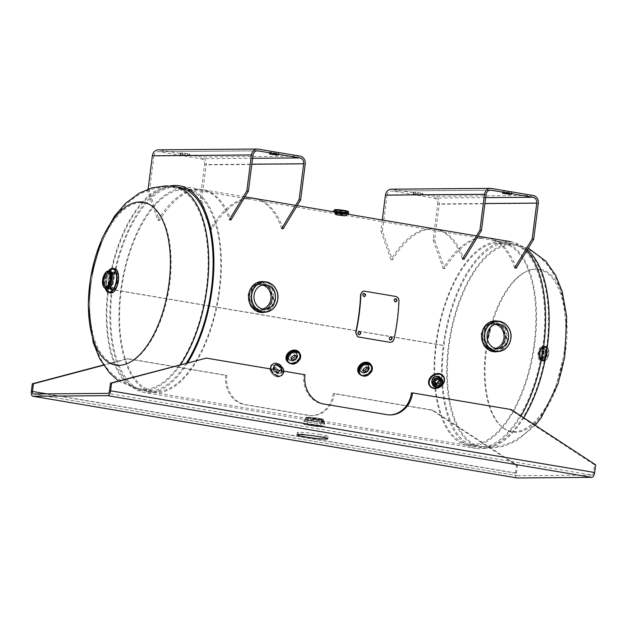 <?xml version="1.0" encoding="UTF-8"?>
<svg xmlns="http://www.w3.org/2000/svg" width="627" height="627" viewBox="0 0 627 627"><rect width="100%" height="100%" fill="white"/><g stroke="black" fill="none" stroke-linecap="round" stroke-linejoin="round"><path stroke-width="0.47" stroke-dasharray="3.13 2.35" d="M276.899 364.781L273.913 365.58L273.631 370.306L278.263 373.747L281.319 372.885L281.366 368.221L276.899 364.781L277.667 364.06L274.657 364.851L274.407 369.522L279.015 372.885L282.087 372.03L282.119 367.422L277.667 364.06M249.162 294.964L252.203 287.268L258.371 282.989L269.704 286.531L273.811 299.118L268.207 308.97L258.003 311.047L250.894 305.051L249.162 294.964L248.402 294.972L251.419 287.401L257.532 283.208L268.858 286.649L273.051 299.126L267.415 308.852L257.258 310.827L250.173 304.941L248.402 294.972M482.226 334.301L485.267 326.604L491.435 322.325L502.776 325.868L506.882 338.455L501.271 348.306L491.074 350.375L483.966 344.388L482.226 334.301L481.465 334.309L484.491 326.738L490.596 322.544L501.921 325.977L506.114 338.462L500.479 348.189L490.33 350.164L483.237 344.278L481.465 334.309M345.845 215.837C349.725 216.041 339.035 214.23 335.766 214.136L335.97 212.561L335.226 212.718L335.045 214.285L335.766 214.136C331.84 214.293 342.538 216.096 345.845 215.837L346.559 215.759L346.778 214.191L346.049 214.262C350.023 214.473 339.238 212.655 335.97 212.561C331.949 212.71 342.718 214.528 346.049 214.262M291.046 360.956L288.608 359.443L289.321 354.279L294.714 351.951L296.986 353.244L296.649 358.589L291.046 360.956L288.052 358.581L288.773 353.487L294.126 351.238L296.422 352.546L296.077 357.813L290.513 360.11M362.759 373.057L360.321 371.545L361.034 366.38L366.427 364.052L368.7 365.345L368.362 370.69L362.759 373.057M362.226 372.211L359.765 370.682L360.486 365.588L365.839 363.346L368.135 364.648L367.79 369.922L362.226 372.211M434.472 385.166L432.034 383.646L432.748 378.481L438.14 376.161L440.413 377.446L440.076 382.791L434.472 385.166L431.478 382.791L432.199 377.697L437.552 375.448L439.848 376.749L439.496 382.023L433.939 384.32M322.278 422.151L305.451 419.596L316.753 420.09L323.446 421.877L322.278 422.151L322.482 420.584L306.791 417.935L316.956 418.53L323.61 420.317L322.482 420.584M521.013 415.999A104.842 49.705 99.6 0 1 476.112 448.485A104.842 49.705 99.6 0 1 443.258 345.516L111.59 289.533A104.842 49.705 99.6 0 1 169.956 186.015M187.7 362.751A104.842 49.705 99.6 0 1 144.437 392.51A104.842 49.705 99.6 0 1 111.59 289.541L443.258 345.516A104.842 49.705 99.6 0 1 511.005 241.732A104.842 49.705 99.6 0 1 526.727 250.808M186.391 363.104A103.251 48.953 99.6 0 1 144.704 390.942A103.251 48.953 99.6 0 1 112.351 289.533L444.026 345.508A103.251 48.953 99.6 0 1 510.739 243.3A103.251 48.953 99.6 0 1 541.822 353.26A103.251 48.953 99.6 0 1 476.371 446.918A103.251 48.953 99.6 0 1 444.026 345.516L112.351 289.533A103.251 48.953 99.6 0 1 179.071 187.324L187.34 188.719A103.251 48.953 99.6 0 1 219.097 294.408A103.251 48.953 99.6 0 1 157.071 392.667A103.251 48.953 99.6 0 1 152.972 392.337A103.251 48.953 99.6 0 1 121.207 286.657A103.251 48.953 99.6 0 1 183.241 188.398A103.251 48.953 99.6 0 1 187.34 188.719M111.59 289.533L112.351 289.525L111.59 289.541M539.157 353.44A7.446 3.535 99.6 0 1 543.97 346.065A7.446 3.535 99.6 0 1 546.305 353.377A7.446 3.535 99.6 0 1 541.493 360.752A7.446 3.535 99.6 0 1 539.157 353.44M545.192 353.197A7.446 3.535 -80.4 0 0 542.857 345.877A7.446 3.535 -80.4 0 0 538.044 353.252A7.446 3.535 -80.4 0 0 540.38 360.564A7.446 3.535 -80.4 0 0 545.192 353.197M487.461 339.709A82.043 38.898 -80.4 0 0 485.682 350.744A82.043 38.898 -80.4 0 0 514.649 431.588A82.043 38.898 -80.4 0 0 564.41 350.109A82.043 38.898 -80.4 0 0 535.442 269.265A82.043 38.898 -80.4 0 0 490.29 327.56M435.177 383.128A101.966 48.342 -80.4 0 0 468.322 444.261A101.966 48.342 -80.4 0 0 472.366 444.582A101.966 48.342 -80.4 0 0 533.624 347.546A101.966 48.342 -80.4 0 0 502.258 243.166A101.966 48.342 -80.4 0 0 498.214 242.845A101.966 48.342 -80.4 0 0 435.06 381.428M434.511 383.05A103.251 48.953 -80.4 0 0 468.11 445.523A103.251 48.953 -80.4 0 0 472.209 445.852A103.251 48.953 -80.4 0 0 534.235 347.593A103.251 48.953 -80.4 0 0 502.47 241.904A103.251 48.953 -80.4 0 0 498.371 241.583A103.251 48.953 -80.4 0 0 434.495 382.807M565.679 350.274A82.599 39.156 -80.4 0 0 536.516 268.889A82.599 39.156 -80.4 0 0 486.419 350.916A82.599 39.156 -80.4 0 0 515.582 432.301A82.599 39.156 -80.4 0 0 565.679 350.274M117.124 280.81A9.06 4.295 -80.4 0 0 114.286 271.914A9.06 4.295 -80.4 0 0 108.432 280.88A9.06 4.295 -80.4 0 0 111.269 289.776A9.06 4.295 -80.4 0 0 117.124 280.81M109.545 281.068A9.06 4.295 99.6 0 1 115.399 272.102A9.06 4.295 99.6 0 1 118.237 280.998A9.06 4.295 99.6 0 1 112.382 289.964A9.06 4.295 99.6 0 1 109.545 281.068M140.793 202.662A82.043 38.898 99.6 0 1 169.76 283.498A82.043 38.898 99.6 0 1 120 364.977A82.043 38.898 99.6 0 1 91.033 284.141A82.043 38.898 99.6 0 1 140.793 202.662M157.236 391.397A101.966 48.342 99.6 0 1 153.184 391.076A101.966 48.342 99.6 0 1 121.818 286.704A101.966 48.342 99.6 0 1 183.076 189.66A101.966 48.342 99.6 0 1 187.12 189.981A101.966 48.342 99.6 0 1 218.494 294.353A101.966 48.342 99.6 0 1 157.236 391.397M506.318 338.368L503.269 327.498L494.029 322.834L486.56 326.15L482.79 334.395L485.345 345.273L494.248 349.937L502.188 346.613L506.318 338.368M481.105 334.113L485.384 324.692L493.88 320.899L504.469 326.22L508.003 338.651L503.246 348.079L494.131 351.872L483.989 346.543L481.105 334.113M495.463 324.386A12.258 10.761 89.5 0 0 493.214 324.135A12.258 10.761 89.5 0 0 482.672 334.599A12.258 10.761 89.5 0 0 493.418 348.651A12.258 10.761 89.5 0 0 495.659 348.361M321.988 422.206L323.077 421.924L316.69 420.098L305.796 419.706L321.988 422.206M305.459 419.416L317.113 419.831L324.684 422.081L323.391 422.441L318.822 421.932L305.459 419.416M308.86 417.386A6.787 0.502 -172.7 0 0 308.014 417.511A6.787 0.502 -172.7 0 0 313.038 418.648A6.787 0.502 -172.7 0 0 320.648 419.369A6.787 0.502 -172.7 0 0 321.486 419.244A6.787 0.502 -172.7 0 0 316.463 418.107A6.787 0.502 -172.7 0 0 308.86 417.386M319.746 426.391A6.787 0.502 7.3 0 1 312.136 425.67A6.787 0.502 7.3 0 1 307.12 424.534A6.787 0.502 7.3 0 1 307.959 424.408A6.787 0.502 7.3 0 1 315.561 425.13A6.787 0.502 7.3 0 1 320.585 426.266A6.787 0.502 7.3 0 1 319.746 426.391M115.125 274.383A6.787 3.221 -80.4 0 0 111.05 280.841A6.787 3.221 -80.4 0 0 113.142 287.793A6.787 3.221 -80.4 0 0 113.409 287.809A6.787 3.221 -80.4 0 0 117.484 281.351A6.787 3.221 -80.4 0 0 115.399 274.407A6.787 3.221 -80.4 0 0 115.125 274.383M544.832 358.15A4.334 2.053 99.6 0 1 544.659 358.135A4.334 2.053 99.6 0 1 543.327 353.691A4.334 2.053 99.6 0 1 545.929 349.568A4.334 2.053 99.6 0 1 546.101 349.584A4.334 2.053 99.6 0 1 547.434 354.02A4.334 2.053 99.6 0 1 544.832 358.15M540.623 357.437A4.334 2.053 99.6 0 1 540.45 357.421A4.334 2.053 99.6 0 1 539.118 352.985A4.334 2.053 99.6 0 1 541.728 348.855A4.334 2.053 99.6 0 1 541.9 348.871A4.334 2.053 99.6 0 1 543.233 353.307A4.334 2.053 99.6 0 1 540.623 357.437M337.608 209.912L345.673 211.095L337.608 209.912M336.997 214.7L345.062 215.884L336.997 214.7M439.151 379.68A3.488 2.774 144.4 0 0 438.728 378.065A3.488 2.774 144.4 0 0 435.679 377.18A3.488 2.774 144.4 0 0 432.873 379.578A3.488 2.774 144.4 0 0 433.061 382.125A3.488 2.774 144.4 0 0 434.464 383.042M442.262 383.128A5.486 4.373 -35.6 0 1 437.842 386.914A5.486 4.373 -35.6 0 1 433.038 385.519A5.486 4.373 -35.6 0 1 432.732 381.522A5.486 4.373 -35.6 0 1 437.144 377.728A5.486 4.373 -35.6 0 1 441.957 379.123A5.486 4.373 -35.6 0 1 442.011 379.202L442.215 382.682C439.229 386.898 436.204 387.894 433.139 385.668L433.092 385.597M366.779 367.681A2.79 2.218 144.4 0 0 366.45 366.364A2.79 2.218 144.4 0 0 364.005 365.659A2.79 2.218 144.4 0 0 361.763 367.579A2.79 2.218 144.4 0 0 361.92 369.616A2.79 2.218 144.4 0 0 363.064 370.353M295.074 355.58A2.79 2.218 144.4 0 0 294.737 354.263A2.79 2.218 144.4 0 0 292.292 353.55A2.79 2.218 144.4 0 0 290.05 355.478A2.79 2.218 144.4 0 0 290.207 357.508A2.79 2.218 144.4 0 0 291.351 358.252M325.295 404.266L385.346 414.596A25.809 22.65 89.5 0 0 385.754 414.666A25.809 22.65 89.5 0 0 389.234 414.949A25.809 22.65 89.5 0 0 389.79 414.933M205.264 358.119L303.868 374.758A25.809 22.65 89.5 0 0 323.007 404.109A25.809 22.65 89.5 0 0 324.19 404.274M320.115 434.464A15.487 1.144 -172.7 0 0 297.323 432.552A15.487 1.144 -172.7 0 0 305.255 434.582A15.487 1.144 -172.7 0 0 328.046 436.494A15.487 1.144 -172.7 0 0 320.115 434.464M516.758 477.899A4.891 2.32 99.6 0 1 515.41 473.142L516.397 465.477L431.893 410.191L333.29 393.544A25.809 22.65 -90.5 0 1 311.094 415.583A25.809 22.65 -90.5 0 1 307.199 415.231L246.043 404.909A25.809 22.65 -90.5 0 1 225.72 375.393L127.116 358.746L103.377 365.016M33.372 393.975L517.432 475.674A2.579 1.223 99.6 0 1 517.33 475.666A2.579 1.223 99.6 0 1 516.523 473.134L517.502 465.469L433.006 410.176L334.403 393.537A25.809 22.65 -90.5 0 1 312.199 415.568A25.809 22.65 -90.5 0 1 308.304 415.215L247.148 404.901A25.809 22.65 -90.5 0 1 226.833 375.385L128.229 358.738L103.541 365.259M128.229 358.738L127.116 358.746M226.833 375.385L225.72 375.393M411.437 392.91L510.041 409.556L594.537 464.842L593.557 472.507A2.579 1.223 99.6 0 1 591.99 475.07L107.93 393.372M304.981 374.75L303.868 374.758M511.154 409.549L510.041 409.556M595.65 464.834L594.537 464.842M334.403 393.537L333.29 393.544M433.006 410.176L431.893 410.191M517.502 465.469L516.397 465.477M517.432 475.674L591.99 475.07M247.148 404.901L246.043 404.909M308.304 415.215L307.199 415.231M386.451 414.588L385.346 414.596M382.258 220.006L380.848 231.002L390.942 259.617A105.187 49.87 99.6 0 1 434.809 229.02A105.187 49.87 99.6 0 1 462.467 259.037M486.058 194.558L386.992 195.358L382.392 231.261L392.486 259.876A105.187 49.87 99.6 0 1 436.345 229.278A105.187 49.87 99.6 0 1 464.011 259.296M382.392 231.261L380.848 231.002M516.256 268.113A105.187 49.87 -80.4 0 0 488.59 238.095A105.187 49.87 -80.4 0 0 444.723 268.693L434.636 240.078L439.237 204.175A6.936 6.09 -90.5 0 0 434.088 196.298L392.353 189.252L491.419 188.453M514.712 267.854A105.187 49.87 -80.4 0 0 487.046 237.837A105.187 49.87 -80.4 0 0 443.187 268.434L433.092 239.82L437.693 203.916L484.914 203.532M433.092 239.82L434.636 240.078M422.081 195.052L413.334 194.002L422.081 195.052L422.308 193.296L422.786 193.218L413.561 192.246L422.308 193.296M386.992 195.358A5.165 4.53 -90.5 0 1 391.428 190.953A5.165 4.53 -90.5 0 1 392.126 191.008L433.86 198.054A5.165 4.53 -90.5 0 1 437.693 203.916M509.923 192.583L502.721 191.525L509.923 192.583L509.775 193.751M391.413 189.174A6.936 6.09 -90.5 0 1 392.353 189.252M390.942 259.617L392.486 259.876M443.187 268.434L444.723 268.693M148.113 189.088L147.784 191.666L157.871 220.281A105.187 49.87 99.6 0 1 201.737 189.683A105.187 49.87 99.6 0 1 229.404 219.701M252.994 155.222L153.921 156.021L149.32 191.933L159.415 220.539A105.187 49.87 99.6 0 1 203.281 189.942A105.187 49.87 99.6 0 1 230.94 219.959M149.32 191.933L147.784 191.666M283.185 228.777A105.187 49.87 -80.4 0 0 255.526 198.759A105.187 49.87 -80.4 0 0 211.66 229.357L201.565 200.75L206.165 164.838A6.936 6.09 -90.5 0 0 201.024 156.962L159.282 149.916L258.355 149.116M281.641 228.518A105.187 49.87 -80.4 0 0 253.982 198.5A105.187 49.87 -80.4 0 0 210.116 229.098L200.029 200.483L204.621 164.58L251.842 164.196M200.029 200.483L201.565 200.75M189.017 155.715L180.27 154.673L189.017 155.715L189.244 153.96L189.722 153.881L180.49 152.91L189.244 153.96M153.921 156.021A5.165 4.53 -90.5 0 1 158.365 151.616A5.165 4.53 -90.5 0 1 159.062 151.671L200.797 158.717A5.165 4.53 -90.5 0 1 204.621 164.58M276.86 153.247L269.657 152.189L276.86 153.247L276.711 154.414M158.349 149.845A6.936 6.09 -90.5 0 1 159.282 149.916M157.871 220.281L159.415 220.539M210.116 229.098L211.66 229.357M278.553 371.184A2.79 2.014 -136.1 0 1 278.137 372.704A2.79 2.014 -136.1 0 1 275.574 372.838A2.79 2.014 -136.1 0 1 273.709 370.369A2.79 2.014 -136.1 0 1 274.124 368.841A2.79 2.014 -136.1 0 1 276.687 368.707A2.79 2.014 -136.1 0 1 278.553 371.184M280.559 369.091A2.79 2.014 -136.1 0 1 280.144 370.62A2.79 2.014 -136.1 0 1 277.581 370.753A2.79 2.014 -136.1 0 1 275.715 368.276A2.79 2.014 -136.1 0 1 276.131 366.756A2.79 2.014 -136.1 0 1 278.694 366.623A2.79 2.014 -136.1 0 1 280.559 369.091M395.347 298.813C393.505 299.549 393.466 300.592 395.229 301.94L395.982 301.83M363.973 293.522C362.132 294.251 362.092 295.293 363.856 296.649L364.608 296.54M391.138 336.918L390.77 336.793C388.732 337.538 388.505 338.58 390.08 339.928M359.765 331.62L359.396 331.503C357.359 332.239 357.131 333.282 358.707 334.63M364.326 291.147L395.394 296.587C397.447 297.135 398.529 298.57 398.662 300.889A103.251 48.953 99.6 0 1 393.78 338.98C393.074 341.237 391.671 342.295 389.555 342.162L357.453 336.628M362.516 291.43L364.021 291.289M273.254 299.032L270.198 288.161L260.957 283.498L253.496 286.813L249.718 295.058L252.281 305.937L261.177 310.6L269.124 307.277L273.254 299.032M248.041 294.776L252.32 285.356L260.816 281.562L271.397 286.884L274.932 299.314L270.182 308.743L261.067 312.536L250.925 307.206L248.041 294.776M262.392 285.05A12.258 10.761 89.5 0 0 260.15 284.799A12.258 10.761 89.5 0 0 249.601 295.262A12.258 10.761 89.5 0 0 260.346 309.315A12.258 10.761 89.5 0 0 262.588 309.033M510.848 244.985A101.966 48.342 -80.4 0 0 449.59 342.021A101.966 48.342 -80.4 0 0 480.956 446.393A101.966 48.342 -80.4 0 0 485.008 446.714A101.966 48.342 -80.4 0 0 546.266 349.678A101.966 48.342 -80.4 0 0 514.9 245.298A101.966 48.342 -80.4 0 0 510.848 244.985M527.307 249.852A103.251 48.953 -80.4 0 0 515.112 244.036A103.251 48.953 -80.4 0 0 511.013 243.715A103.251 48.953 -80.4 0 0 448.987 341.974A103.251 48.953 -80.4 0 0 480.744 447.654A103.251 48.953 -80.4 0 0 484.843 447.984A103.251 48.953 -80.4 0 0 523.717 417.762M144.594 389.265A101.966 48.342 99.6 0 1 140.542 388.944A101.966 48.342 99.6 0 1 109.176 284.564A101.966 48.342 99.6 0 1 170.434 187.528A101.966 48.342 99.6 0 1 174.486 187.849A101.966 48.342 99.6 0 1 205.852 292.221A101.966 48.342 99.6 0 1 144.594 389.265M180.521 364.648A103.251 48.953 99.6 0 1 144.429 390.527A103.251 48.953 99.6 0 1 140.33 390.206A103.251 48.953 99.6 0 1 108.573 284.517A103.251 48.953 99.6 0 1 170.599 186.258A103.251 48.953 99.6 0 1 174.698 186.587M508.622 338.643A15.487 13.582 89.5 0 0 500.942 322.364A15.487 13.582 89.5 0 0 497.877 321.212A15.487 13.59 -90.5 0 1 508.607 338.643A15.487 13.59 -90.5 0 1 498.128 351.496A15.487 13.582 89.5 0 0 501.161 350.289A15.487 13.582 89.5 0 0 508.622 338.643M481.685 334.426A13.394 11.756 -90.5 0 1 495.009 323.14A13.394 11.756 -90.5 0 1 504.947 338.353A13.394 11.756 -90.5 0 1 491.615 349.647A13.394 11.756 -90.5 0 1 481.685 334.426M505.158 338.376A13.551 11.889 89.5 0 0 493.277 322.842A13.551 11.889 89.5 0 0 481.622 334.403A13.551 11.889 89.5 0 0 493.496 349.944A13.551 11.889 89.5 0 0 505.158 338.376M323.218 423.727A10.322 0.76 -172.7 0 0 324.496 423.531A10.322 0.76 -172.7 0 0 316.901 421.814A10.322 0.76 -172.7 0 0 305.294 420.701A10.322 0.76 -172.7 0 0 304.017 420.913A10.322 0.76 -172.7 0 0 311.69 422.629A10.322 0.76 -172.7 0 0 323.218 423.727M322.67 426.885A10.157 0.745 -172.7 0 0 318.72 425.357A10.157 0.745 -172.7 0 0 305.035 423.915A10.157 0.745 -172.7 0 0 308.978 425.443A10.157 0.745 -172.7 0 0 322.67 426.885M304.926 423.719A10.306 0.76 7.3 0 1 316.439 424.816A10.306 0.76 7.3 0 1 324.096 426.54A10.306 0.76 7.3 0 1 322.819 426.744A10.306 0.76 7.3 0 1 311.235 425.639A10.306 0.76 7.3 0 1 303.648 423.915A10.306 0.76 7.3 0 1 304.926 423.719M305.796 419.706L306.094 417.425L307.301 417.12A8.559 0.627 7.3 0 1 318.853 418.342A8.559 0.627 7.3 0 1 322.176 419.635A8.559 0.627 7.3 0 1 310.647 418.413A8.559 0.627 7.3 0 1 307.324 417.127L319.425 418.444L323.375 419.635A8.715 0.643 -172.7 0 0 316.925 418.185A8.715 0.643 -172.7 0 0 307.167 417.253A8.715 0.643 -172.7 0 0 306.094 417.425A8.715 0.643 -172.7 0 0 312.536 418.875A8.715 0.643 -172.7 0 0 322.294 419.808A8.715 0.643 -172.7 0 0 323.375 419.635L323.077 421.924M305.294 420.686A10.322 0.76 7.3 0 1 316.862 421.791A10.322 0.76 7.3 0 1 324.504 423.515A10.322 0.76 7.3 0 1 323.226 423.711A10.322 0.76 7.3 0 1 311.658 422.614A10.322 0.76 7.3 0 1 304.017 420.889A10.322 0.76 7.3 0 1 305.294 420.686M115.117 272.353A8.794 4.17 99.6 0 1 115.462 272.384A8.794 4.17 99.6 0 1 118.166 281.382A8.794 4.17 99.6 0 1 112.884 289.745A8.794 4.17 99.6 0 1 112.539 289.721A8.794 4.17 99.6 0 1 109.835 280.724A8.794 4.17 99.6 0 1 115.117 272.353M115.344 272.706A8.48 4.021 99.6 0 1 118.338 281.061A8.48 4.021 99.6 0 1 113.197 289.486A8.48 4.021 99.6 0 1 110.195 281.131A8.48 4.021 99.6 0 1 115.344 272.706M113.965 272.157A8.794 4.17 99.6 0 1 114.318 272.189A8.794 4.17 99.6 0 1 117.022 281.186A8.794 4.17 99.6 0 1 111.739 289.556A8.794 4.17 99.6 0 1 111.387 289.525A8.794 4.17 99.6 0 1 108.683 280.528A8.794 4.17 99.6 0 1 113.965 272.157M111.426 289.815A9.099 4.318 99.6 0 1 108.22 280.849A9.099 4.318 99.6 0 1 113.738 271.812A9.099 4.318 99.6 0 1 116.951 280.778A9.099 4.318 99.6 0 1 111.426 289.815M110.407 292.88A12.258 5.815 99.6 0 1 106.637 280.332A12.258 5.815 99.6 0 1 114.004 268.662A12.258 5.815 99.6 0 1 114.49 268.701M113.871 291.437A12.109 5.737 99.6 0 1 111.05 292.785A12.109 5.737 99.6 0 1 106.778 280.857A12.109 5.737 99.6 0 1 114.114 268.834A12.109 5.737 99.6 0 1 117.288 271.193M107.084 289.047A9.037 4.279 99.6 0 1 104.301 279.799A9.037 4.279 99.6 0 1 109.733 271.201A9.037 4.279 99.6 0 1 110.086 271.232L109.404 271.569C109.098 271.225 108.087 272.988 106.363 276.86L105.775 286.555L107.084 289.047M105.908 288.851A11.615 5.51 99.6 0 1 108.918 271.029M105.861 288.843A9.037 4.279 99.6 0 1 103.087 279.595A9.037 4.279 99.6 0 1 108.51 270.997M105.446 288.733A12.25 5.808 99.6 0 1 108.44 270.989L105.101 279.548L105.438 288.733M106.026 290.176A12.258 5.815 99.6 0 1 109.466 269.814M540.748 358.613A5.486 2.602 -80.4 0 0 544.04 353.401A5.486 2.602 -80.4 0 0 542.355 347.789A5.486 2.602 -80.4 0 0 542.136 347.766A5.486 2.602 -80.4 0 0 538.844 352.985A5.486 2.602 -80.4 0 0 540.529 358.597A5.486 2.602 -80.4 0 0 540.748 358.613M540.521 358.268A5.173 2.453 -80.4 0 0 543.656 353.126A5.173 2.453 -80.4 0 0 541.83 348.032A5.173 2.453 -80.4 0 0 538.695 353.166A5.173 2.453 -80.4 0 0 540.521 358.268M541.9 358.809A5.486 2.602 -80.4 0 0 545.192 353.589A5.486 2.602 -80.4 0 0 543.507 347.977A5.486 2.602 -80.4 0 0 543.288 347.961A5.486 2.602 -80.4 0 0 539.996 353.181A5.486 2.602 -80.4 0 0 541.681 358.793A5.486 2.602 -80.4 0 0 541.9 358.809M543.593 347.703A5.792 2.743 -80.4 0 0 540.082 353.456A5.792 2.743 -80.4 0 0 542.128 359.161A5.792 2.743 -80.4 0 0 545.639 353.409A5.792 2.743 -80.4 0 0 543.593 347.703M542.049 360.862A7.485 3.55 -80.4 0 0 546.54 353.738A7.485 3.55 -80.4 0 0 544.244 346.073A7.485 3.55 -80.4 0 0 543.946 346.049A7.485 3.55 -80.4 0 0 539.447 353.173A7.485 3.55 -80.4 0 0 541.752 360.838A7.485 3.55 -80.4 0 0 542.049 360.862M541.932 360.682A7.328 3.472 -80.4 0 0 546.376 353.401A7.328 3.472 -80.4 0 0 543.789 346.182A7.328 3.472 -80.4 0 0 539.345 353.463A7.328 3.472 -80.4 0 0 541.932 360.682M542.606 360.956A7.485 3.55 -80.4 0 0 547.097 353.832A7.485 3.55 -80.4 0 0 544.8 346.167A7.485 3.55 -80.4 0 0 544.502 346.143A7.477 3.543 -80.4 0 0 539.972 353.581A7.477 3.543 -80.4 0 0 542.614 360.948A7.477 3.543 -80.4 0 0 547.144 353.518A7.477 3.543 -80.4 0 0 544.51 346.159A7.485 3.55 -80.4 0 0 540.004 353.267A7.485 3.55 -80.4 0 0 542.308 360.933A7.485 3.55 -80.4 0 0 542.606 360.956C546.987 361.395 549.213 346.417 544.8 346.167L543.923 346.049C539.432 345.681 537.229 360.47 541.752 360.838L542.606 360.956M544.51 346.206A7.422 3.519 -80.4 0 0 540.051 353.275A7.422 3.519 -80.4 0 0 542.331 360.87A7.422 3.519 -80.4 0 0 542.629 360.893A7.422 3.519 -80.4 0 0 547.089 353.832A7.422 3.519 -80.4 0 0 544.8 346.229A7.422 3.519 -80.4 0 0 544.51 346.206M544.502 346.198A7.438 3.527 -80.4 0 0 539.996 353.581A7.438 3.527 -80.4 0 0 542.621 360.901A7.438 3.527 -80.4 0 0 547.128 353.518A7.438 3.527 -80.4 0 0 544.502 346.198M543.899 361.113A7.422 3.519 -80.4 0 0 548.359 354.043A7.422 3.519 -80.4 0 0 546.078 346.449A7.422 3.519 -80.4 0 0 545.78 346.425A7.422 3.519 -80.4 0 0 541.32 353.487A7.422 3.519 -80.4 0 0 543.609 361.089A7.422 3.519 -80.4 0 0 543.899 361.113M544.518 360.588A6.803 3.229 -80.4 0 0 548.641 353.832A6.803 3.229 -80.4 0 0 546.242 347.123A6.803 3.229 -80.4 0 0 542.112 353.887A6.803 3.229 -80.4 0 0 544.518 360.588M336.041 214.222A5.486 0.408 -172.7 0 0 335.359 214.332A5.486 0.408 -172.7 0 0 339.419 215.249A5.486 0.408 -172.7 0 0 345.563 215.829A5.486 0.408 -172.7 0 0 346.237 215.727A5.486 0.408 -172.7 0 0 342.185 214.81A5.486 0.408 -172.7 0 0 336.041 214.222M336.268 214.575L338.282 215.359L345.25 216.096L343.243 215.312L336.268 214.575M336.205 212.921A5.486 0.408 -172.7 0 0 335.531 213.023A5.486 0.408 -172.7 0 0 339.583 213.94A5.486 0.408 -172.7 0 0 345.728 214.528A5.486 0.408 -172.7 0 0 346.402 214.418A5.486 0.408 -172.7 0 0 342.35 213.501A5.486 0.408 -172.7 0 0 336.205 212.921M339.842 212.843A5.792 0.423 -172.7 0 0 335.978 212.569A5.792 0.423 -172.7 0 0 338.227 213.439A5.792 0.423 -172.7 0 0 346.033 214.262A5.792 0.423 -172.7 0 0 346.394 213.948M336.143 212.224A7.485 0.549 -172.7 0 0 334.528 212.161A7.485 0.549 -172.7 0 0 333.603 212.31A7.485 0.549 -172.7 0 0 339.136 213.556A7.485 0.549 -172.7 0 0 347.523 214.356A7.485 0.549 -172.7 0 0 348.455 214.215L335.406 213.047L333.603 212.31L333.666 211.801M338.024 212.537A7.328 0.541 -172.7 0 0 334.646 212.341A7.328 0.541 -172.7 0 0 337.491 213.446A7.328 0.541 -172.7 0 0 347.374 214.489A7.328 0.541 -172.7 0 0 348.212 214.254M333.682 211.675A7.485 0.549 -172.7 0 0 339.223 212.929A7.485 0.549 -172.7 0 0 347.609 213.729A7.477 0.549 -172.7 0 0 348.51 213.533M333.713 211.636A7.477 0.549 -172.7 0 0 338.995 212.882A7.477 0.549 -172.7 0 0 347.601 213.713A7.485 0.549 -172.7 0 0 348.534 213.58M334.293 211.534A7.422 0.549 -172.7 0 0 333.744 211.667A7.422 0.549 -172.7 0 0 339.238 212.906A7.422 0.549 -172.7 0 0 347.554 213.697A7.422 0.549 -172.7 0 0 348.471 213.548A7.422 0.549 -172.7 0 0 347.985 213.282M347.562 213.705A7.438 0.549 -172.7 0 0 344.678 212.592A7.438 0.549 -172.7 0 0 334.653 211.526A7.438 0.549 -172.7 0 0 337.545 212.647A7.438 0.549 -172.7 0 0 347.562 213.705M333.932 210.217A7.422 0.549 -172.7 0 0 339.426 211.456A7.422 0.549 -172.7 0 0 347.742 212.247A7.422 0.549 -172.7 0 0 348.659 212.098M335.469 209.551A6.803 0.502 -172.7 0 0 338.11 210.57A6.803 0.502 -172.7 0 0 347.28 211.542M431.799 379.531A4.844 3.856 -35.6 0 1 435.694 376.192A4.844 3.856 -35.6 0 1 439.942 377.423A4.844 3.856 -35.6 0 1 440.209 380.95A4.844 3.856 -35.6 0 1 436.314 384.296A4.844 3.856 -35.6 0 1 432.074 383.066A4.844 3.856 -35.6 0 1 431.799 379.531M431.964 379.429A4.53 3.613 -35.6 0 1 437.481 376.2A4.53 3.613 -35.6 0 1 439.833 380.754A4.53 3.613 -35.6 0 1 434.315 383.983A4.53 3.613 -35.6 0 1 431.964 379.429M432.034 379.86A4.844 3.856 -35.6 0 1 435.937 376.521A4.844 3.856 -35.6 0 1 440.178 377.752A4.844 3.856 -35.6 0 1 440.444 381.287A4.844 3.856 -35.6 0 1 436.549 384.625A4.844 3.856 -35.6 0 1 432.309 383.395A4.844 3.856 -35.6 0 1 432.034 379.86M440.828 381.482A5.149 4.107 -35.6 0 1 434.55 385.15A5.149 4.107 -35.6 0 1 431.878 379.97A5.149 4.107 -35.6 0 1 438.155 376.302A5.149 4.107 -35.6 0 1 440.828 381.482M443.36 376.114A8.386 6.685 -35.6 0 1 443.689 382.031A8.386 6.685 -35.6 0 1 437.082 387.784A8.386 6.685 -35.6 0 1 429.738 385.887M429.205 379.515A8.237 6.56 -35.6 0 1 439.229 373.653A8.237 6.56 -35.6 0 1 443.501 381.929A8.237 6.56 -35.6 0 1 433.476 387.799A8.237 6.56 -35.6 0 1 429.205 379.515M360.086 367.43A4.844 3.856 -35.6 0 1 363.981 364.091A4.844 3.856 -35.6 0 1 368.229 365.322A4.844 3.856 -35.6 0 1 368.496 368.848A4.844 3.856 -35.6 0 1 364.6 372.195A4.844 3.856 -35.6 0 1 360.36 370.965A4.844 3.856 -35.6 0 1 360.086 367.43M360.251 367.328A4.53 3.613 -35.6 0 1 365.768 364.099A4.53 3.613 -35.6 0 1 368.12 368.652A4.53 3.613 -35.6 0 1 362.602 371.882A4.53 3.613 -35.6 0 1 360.251 367.328M360.329 367.759A4.844 3.856 -35.6 0 1 364.224 364.42A4.844 3.856 -35.6 0 1 368.464 365.651A4.844 3.856 -35.6 0 1 368.731 369.178A4.844 3.856 -35.6 0 1 364.836 372.524A4.844 3.856 -35.6 0 1 360.596 371.294A4.844 3.856 -35.6 0 1 360.329 367.759M369.115 369.374A5.149 4.107 -35.6 0 1 362.837 373.049A5.149 4.107 -35.6 0 1 360.164 367.869A5.149 4.107 -35.6 0 1 366.442 364.201A5.149 4.107 -35.6 0 1 369.115 369.374M370.918 364.538A7.485 5.964 -35.6 0 1 371.192 369.797A7.485 5.964 -35.6 0 1 365.314 374.922A7.485 5.964 -35.6 0 1 358.754 373.253M358.276 367.547A7.328 5.839 -35.6 0 1 367.203 362.328A7.328 5.839 -35.6 0 1 371.004 369.695A7.328 5.839 -35.6 0 1 362.077 374.915A7.328 5.839 -35.6 0 1 358.276 367.547M371.458 365.392A7.485 5.964 -35.6 0 1 371.474 370.189A7.477 5.956 -35.6 0 1 365.862 375.236A7.477 5.956 -35.6 0 1 359.357 373.99M371.419 365.345A7.477 5.956 -35.6 0 1 371.474 370.196A7.485 5.964 -35.6 0 1 365.902 375.228A7.485 5.964 -35.6 0 1 359.389 374.045M371.192 365.032A7.438 5.925 -35.6 0 1 371.435 370.189L371.019 364.781A7.422 5.917 -35.6 0 1 371.427 370.189A7.422 5.917 -35.6 0 1 365.455 375.314A7.422 5.917 -35.6 0 1 358.95 373.426C363.456 376.952 367.618 375.871 371.427 370.189A7.438 5.925 -35.6 0 1 365.635 375.267A7.438 5.925 -35.6 0 1 359.13 373.676M371.889 370.831A7.422 5.917 -35.6 0 1 365.917 375.957A7.422 5.917 -35.6 0 1 359.412 374.068M288.373 355.329A4.844 3.856 -35.6 0 1 292.276 351.982A4.844 3.856 -35.6 0 1 296.516 353.213A4.844 3.856 -35.6 0 1 296.783 356.747A4.844 3.856 -35.6 0 1 292.887 360.086A4.844 3.856 -35.6 0 1 288.647 358.856A4.844 3.856 -35.6 0 1 288.373 355.329M288.538 355.219A4.53 3.613 -35.6 0 1 294.055 351.99A4.53 3.613 -35.6 0 1 296.406 356.551A4.53 3.613 -35.6 0 1 290.889 359.78A4.53 3.613 -35.6 0 1 288.538 355.219M288.616 355.658A4.844 3.856 -35.6 0 1 292.511 352.319A4.844 3.856 -35.6 0 1 296.751 353.55A4.844 3.856 -35.6 0 1 297.018 357.077A4.844 3.856 -35.6 0 1 293.123 360.415A4.844 3.856 -35.6 0 1 288.882 359.185A4.844 3.856 -35.6 0 1 288.616 355.658M297.402 357.272A5.149 4.107 -35.6 0 1 291.124 360.94A5.149 4.107 -35.6 0 1 288.451 355.768A5.149 4.107 -35.6 0 1 294.729 352.092A5.149 4.107 -35.6 0 1 297.402 357.272M299.204 352.437A7.485 5.964 -35.6 0 1 299.479 357.696A7.485 5.964 -35.6 0 1 293.601 362.821A7.485 5.964 -35.6 0 1 287.041 361.152M286.563 355.446A7.328 5.839 -35.6 0 1 295.489 350.227A7.328 5.839 -35.6 0 1 299.291 357.594A7.328 5.839 -35.6 0 1 290.364 362.814A7.328 5.839 -35.6 0 1 286.563 355.446M299.745 353.291A7.485 5.964 -35.6 0 1 299.761 358.088A7.477 5.956 -35.6 0 1 294.149 363.135A7.477 5.956 -35.6 0 1 287.644 361.889M299.706 353.236A7.477 5.956 -35.6 0 1 299.761 358.088A7.485 5.964 -35.6 0 1 294.188 363.127A7.485 5.964 -35.6 0 1 287.675 361.936M299.487 352.923A7.438 5.925 -35.6 0 1 299.722 358.088L299.306 352.68A7.422 5.917 -35.6 0 1 299.714 358.088A7.422 5.917 -35.6 0 1 293.742 363.213A7.422 5.917 -35.6 0 1 287.237 361.324C291.743 364.843 295.905 363.762 299.714 358.088A7.438 5.925 -35.6 0 1 293.922 363.166A7.438 5.925 -35.6 0 1 287.417 361.575M300.176 358.73A7.422 5.917 -35.6 0 1 294.204 363.848A7.422 5.917 -35.6 0 1 287.699 361.967M515.41 473.142L31.35 391.444M516.523 473.134L46.884 393.866M109.498 390.809L593.557 472.507M538.303 203.375L439.237 204.175M392.126 191.008L489.805 190.216M485.666 197.63L433.86 198.054M533.162 195.491L434.088 196.298M415.364 193.915L415.583 192.16M413.812 193.931L414.039 192.175M420.537 195.068L420.764 193.304M504.523 193.194L504.751 191.439M511.279 194.056L511.475 192.575M502.979 193.21L503.199 191.447M305.239 164.039L206.165 164.838M159.062 151.671L256.741 150.88M252.603 158.294L200.797 158.717M300.09 156.154L201.024 156.962M182.292 154.579L182.52 152.823M180.748 154.595L180.968 152.839M187.473 155.731L187.692 153.976M271.46 153.858L271.679 152.102M278.216 154.728L278.404 153.239M269.908 153.874L270.135 152.118M282.197 369.546A4.844 3.503 43.9 0 0 278.952 365.259A4.844 3.503 43.9 0 0 274.501 365.486A4.844 3.503 43.9 0 0 273.787 368.127A4.844 3.503 43.9 0 0 277.024 372.422A4.844 3.503 43.9 0 0 281.476 372.195A4.844 3.503 43.9 0 0 282.197 369.546M282.072 369.35A4.53 3.276 43.9 0 0 277.549 364.812A4.53 3.276 43.9 0 0 274.203 368.025A4.53 3.276 43.9 0 0 278.725 372.563A4.53 3.276 43.9 0 0 282.072 369.35M281.876 369.883A4.844 3.503 43.9 0 0 278.631 365.588A4.844 3.503 43.9 0 0 274.179 365.815A4.844 3.503 43.9 0 0 273.466 368.464A4.844 3.503 43.9 0 0 276.703 372.759A4.844 3.503 43.9 0 0 281.155 372.532A4.844 3.503 43.9 0 0 281.876 369.883M273.043 368.574A5.149 3.723 43.9 0 0 278.192 373.731A5.149 3.723 43.9 0 0 281.993 370.087A5.149 3.723 43.9 0 0 276.852 364.922A5.149 3.723 43.9 0 0 273.043 368.574M283.945 370.502A7.485 5.416 43.9 0 0 278.937 363.864A7.485 5.416 43.9 0 0 272.047 364.216A7.485 5.416 43.9 0 0 270.95 368.308A7.485 5.416 43.9 0 0 275.951 374.946A7.485 5.416 43.9 0 0 282.84 374.593A7.485 5.416 43.9 0 0 283.945 370.502M283.882 370.4A7.328 5.298 43.9 0 0 276.562 363.064A7.328 5.298 43.9 0 0 271.154 368.253A7.328 5.298 43.9 0 0 278.474 375.597A7.328 5.298 43.9 0 0 283.882 370.4M283.561 370.902A7.485 5.416 43.9 0 0 278.553 364.263A7.485 5.416 43.9 0 0 271.663 364.616A7.485 5.416 43.9 0 0 270.558 368.707A7.477 5.408 43.9 0 0 278.027 376.2A7.477 5.408 43.9 0 0 283.545 370.91A7.477 5.408 43.9 0 0 276.084 363.425A7.477 5.408 43.9 0 0 270.566 368.715A7.485 5.416 43.9 0 0 275.567 375.346A7.485 5.416 43.9 0 0 282.456 374.993A7.485 5.416 43.9 0 0 283.561 370.902M270.605 368.731A7.422 5.369 43.9 0 0 275.567 375.314A7.422 5.369 43.9 0 0 282.401 374.962A7.422 5.369 43.9 0 0 283.498 370.902A7.422 5.369 43.9 0 0 278.529 364.318A7.422 5.369 43.9 0 0 271.703 364.671A7.422 5.369 43.9 0 0 270.605 368.731A7.438 5.377 43.9 0 0 278.02 376.169A7.438 5.377 43.9 0 0 283.506 370.902A7.438 5.377 43.9 0 0 276.084 363.456A7.438 5.377 43.9 0 0 270.598 368.723C273.317 375.346 277.252 377.423 282.401 374.962L281.782 375.612A7.422 5.369 43.9 0 0 282.871 371.552A7.422 5.369 43.9 0 0 277.91 364.969A7.422 5.369 43.9 0 0 271.076 365.322A7.422 5.369 43.9 0 0 269.978 369.374A7.422 5.369 43.9 0 0 274.947 375.957A7.422 5.369 43.9 0 0 281.782 375.612C276.491 378.175 272.533 376.161 269.908 369.562L271.076 365.322L271.703 364.671L270.605 368.723M282.04 371.772A6.803 4.922 43.9 0 0 275.245 364.961A6.803 4.922 43.9 0 0 270.221 369.773A6.803 4.922 43.9 0 0 277.016 376.592A6.803 4.922 43.9 0 0 282.04 371.772M275.559 299.306A15.487 13.582 89.5 0 0 267.87 283.028A15.487 13.582 89.5 0 0 264.813 281.876A15.487 13.59 -90.5 0 1 275.543 299.314A15.487 13.59 -90.5 0 1 265.056 312.168A15.487 13.582 89.5 0 0 268.097 310.953A15.487 13.582 89.5 0 0 275.559 299.306M248.613 295.09A13.394 11.756 -90.5 0 1 261.945 283.804A13.394 11.756 -90.5 0 1 271.883 299.016A13.394 11.756 -90.5 0 1 258.551 310.31A13.394 11.756 -90.5 0 1 248.613 295.09M272.087 299.04A13.551 11.889 89.5 0 0 260.213 283.506A13.551 11.889 89.5 0 0 248.558 295.074A13.551 11.889 89.5 0 0 260.432 310.608A13.551 11.889 89.5 0 0 272.087 299.04M273.913 365.58L274.657 364.851M258.371 282.989L257.532 283.208M491.435 322.325L490.596 322.544M288.608 359.443L288.052 358.581M360.321 371.545L359.765 370.682M432.034 383.646L431.478 382.791M305.451 419.596L305.686 418.021M478.009 236.167L476.465 235.901M297.182 205.648L295.646 205.39M244.945 196.831L179.33 185.757M476.112 448.485L312.567 420.889M307.982 420.114L144.437 392.51M510.739 243.3L179.071 187.324M476.371 446.918L312.834 419.322M308.249 418.546L144.704 390.942M323.446 421.877L323.61 420.317M440.413 377.446L439.848 376.749M368.7 365.345L368.135 364.648M296.986 353.244L296.422 352.546M491.074 350.375L490.33 350.164M258.003 311.047L257.258 310.827M281.319 372.885L282.087 372.03M542.857 345.877L543.97 346.065M502.258 243.166L514.9 245.298C539.11 249.46 554.895 269.971 560.993 291.963C566.596 312.019 567.396 333.783 563.399 357.249L556.69 383.755C552.34 396.593 546.595 407.981 539.479 417.919C532.825 427.316 524.681 434.762 515.057 440.264C507.251 444.621 498.786 446.894 489.648 447.09L480.956 446.393L468.322 444.261M528.326 248.167L515.112 244.036L502.47 241.904M535.239 425.302L516.092 441.149L503.418 446.408L489.663 448.368L480.744 447.654L468.11 445.523M540.38 360.564L541.493 360.752M115.399 272.102L114.286 271.914M187.12 189.981L174.486 187.849L165.794 187.16C156.609 187.355 148.097 189.652 140.26 194.049C130.494 199.668 122.257 207.286 115.548 216.911C103.917 233.699 96.103 253.59 92.114 276.578C88.015 300.309 88.822 322.309 94.536 342.569C101.041 367.054 116.379 382.517 140.542 388.944L153.184 391.076M118.527 381.02L140.33 390.206L152.972 392.337M112.382 289.964L111.269 289.776M497.885 321.212L500.942 322.364L496.803 321.306L495.024 321.518M498.128 351.496L501.161 350.289L497.046 351.426L495.267 351.238M494.248 349.937L493.496 349.944C485.392 348.863 481.426 343.682 481.607 334.41C482.994 327.294 486.889 323.438 493.277 322.842L494.029 322.834M497.901 348.62L493.418 348.651M497.705 324.096L493.214 324.135M324.684 422.081L324.096 426.54L322.686 426.893C316.854 426.658 310.984 425.913 305.075 424.651L303.648 423.915L304.205 419.455M307.12 424.534L308.014 417.511M320.585 426.266L321.486 419.244M304.291 419.479L306.109 419.784M316.996 421.626L318.822 421.932M113.142 287.793L105.697 286.531M115.462 272.384C120.87 272.91 118.284 290.113 112.931 289.752L111.692 289.549C116.622 290.246 119.255 272.228 114.318 272.189L115.462 272.384M115.399 274.407L107.962 273.145M540.45 357.421L544.659 358.135M542.355 347.789L542.096 347.766C538.914 347.617 536.837 357.664 540.529 358.597L541.681 358.793C538.687 358.879 540.341 347.452 543.327 347.969L542.355 347.789M542.629 360.893L543.985 361.113C547.998 361.113 551.65 348.894 546.078 346.449L544.8 346.229C549.166 346.465 546.963 361.34 542.629 360.893M541.9 348.871L546.101 349.584M345.062 215.884L345.673 211.095M335.359 214.332L336.793 215.077L345.297 216.096L346.237 215.727L346.543 214.222L335.445 212.796L335.359 214.332M333.752 211.612L334.653 211.526C337.867 211.424 349.098 213.117 348.471 213.548L348.479 213.493M336.456 214.787L337.075 209.99M433.061 382.125L434.879 384.657M439.942 377.423C436.956 375.087 434.237 375.769 431.784 379.46L432.074 383.066L432.058 379.938C433.837 376.341 436.549 375.612 440.178 377.752L439.942 377.423M438.728 378.065L440.546 380.597M361.92 369.616L363.394 371.67M368.229 365.322C365.243 362.978 362.524 363.66 360.07 367.359L360.36 370.965L360.345 367.83C362.124 364.24 364.836 363.511 368.464 365.651L368.229 365.322M358.895 373.457C363.441 377.007 367.634 375.918 371.474 370.196L371.059 364.734M366.45 366.364L367.924 368.425M290.207 357.508L291.68 359.569M296.516 353.213C293.53 350.877 290.818 351.559 288.357 355.258L288.647 358.856L288.632 355.728C290.411 352.139 293.123 351.41 296.751 353.55L296.516 353.213M287.182 361.356C291.727 364.906 295.92 363.817 299.761 358.088L299.345 352.633M294.737 354.263L296.21 356.324M389.234 414.949L390.347 414.941M297.323 432.552L297.026 434.84M328.046 436.494L327.749 438.782M517.33 475.666L33.27 393.968M312.199 415.568L311.094 415.583M422.567 194.973L422.786 193.218M413.334 194.002L413.561 192.246M511.726 194.252L511.953 192.497M502.501 193.281L502.721 191.525M490.502 190.153L391.428 190.953M434.809 229.02L436.345 229.278M488.59 238.095L487.046 237.837M189.495 155.637L189.722 153.881M180.27 154.673L180.49 152.91M278.662 154.916L278.882 153.16M269.43 153.944L269.657 152.189M257.431 150.817L158.365 151.616M201.737 189.683L203.281 189.942M255.526 198.759L253.982 198.5M280.144 370.62L278.137 372.704M274.501 365.486C277.926 363.825 280.504 365.149 282.228 369.46L281.476 372.195L281.837 369.977C280.018 365.651 277.463 364.263 274.179 365.815L274.501 365.486M272.047 364.216C277.283 361.708 281.249 363.785 283.96 370.455L282.456 374.993C277.259 377.478 273.294 375.385 270.558 368.715L272.047 364.216M276.131 366.756L274.124 368.841M264.813 281.876L267.87 283.028L263.732 281.97L261.953 282.181M265.064 312.168L268.097 310.953L263.975 312.089L262.196 311.901M261.177 310.6L260.432 310.608C252.32 309.526 248.355 304.346 248.535 295.074C249.93 287.958 253.817 284.102 260.213 283.506L260.957 283.498M264.837 309.283L260.346 309.315M264.633 284.76L260.15 284.799"/><path stroke-width="0.94" d="M169.956 186.015A104.842 49.705 99.6 0 1 179.33 185.757A104.842 49.705 99.6 0 1 213.705 253.496A104.842 49.705 99.6 0 1 187.7 362.751M526.727 250.808A104.842 49.705 99.6 0 1 521.013 415.999M180.521 364.648A103.251 48.953 99.6 0 0 208.65 255.879A103.251 48.953 99.6 0 0 174.698 186.587L179.071 187.324A103.251 48.953 99.6 0 1 212.961 255.024A103.251 48.953 99.6 0 1 186.391 363.104M490.29 327.56A82.043 38.898 -80.4 0 0 487.461 339.709M435.06 381.428A101.966 48.342 -80.4 0 0 435.177 383.128M169.024 283.326A82.599 39.156 99.6 0 1 118.926 365.361A82.599 39.156 99.6 0 1 89.763 283.968A82.599 39.156 99.6 0 1 139.86 201.941A82.599 39.156 99.6 0 1 169.024 283.326M495.659 348.361A12.258 10.761 89.5 0 0 503.959 338.188A12.258 10.761 89.5 0 0 495.463 324.386M508.45 338.149A12.258 10.761 -90.5 0 1 497.901 348.62A12.258 10.761 -90.5 0 1 487.155 334.559A12.258 10.761 -90.5 0 1 497.705 324.096A12.258 10.761 -90.5 0 1 508.45 338.149M107.687 273.129A6.787 3.221 -80.4 0 0 103.612 279.587A6.787 3.221 -80.4 0 0 105.697 286.531A6.787 3.221 -80.4 0 0 105.971 286.555A6.787 3.221 -80.4 0 0 110.046 280.097A6.787 3.221 -80.4 0 0 107.962 273.145A6.787 3.221 -80.4 0 0 107.687 273.129M434.691 382.117A3.488 2.774 144.4 0 0 434.879 384.657A3.488 2.774 144.4 0 0 437.936 385.542A3.488 2.774 144.4 0 0 440.742 383.136A3.488 2.774 144.4 0 0 440.546 380.597A3.488 2.774 144.4 0 0 437.497 379.711A3.488 2.774 144.4 0 0 434.691 382.117M434.464 383.042A3.488 2.774 144.4 0 0 438.924 380.605A3.488 2.774 144.4 0 0 439.151 379.68M442.364 383.277A5.486 4.373 -35.6 0 1 437.952 387.063A5.486 4.373 -35.6 0 1 433.139 385.668A5.486 4.373 -35.6 0 1 432.842 381.663A5.486 4.373 -35.6 0 1 437.254 377.877A5.486 4.373 -35.6 0 1 442.059 379.272A5.486 4.373 -35.6 0 1 442.364 383.277M442.011 379.202A5.486 4.373 -35.6 0 1 442.262 383.128M363.237 369.64A2.79 2.218 144.4 0 0 363.394 371.67A2.79 2.218 144.4 0 0 365.839 372.383A2.79 2.218 144.4 0 0 368.08 370.455A2.79 2.218 144.4 0 0 367.924 368.425A2.79 2.218 144.4 0 0 365.486 367.712A2.79 2.218 144.4 0 0 363.237 369.64M363.064 370.353A2.79 2.218 144.4 0 0 366.607 368.394A2.79 2.218 144.4 0 0 366.779 367.681M291.524 357.539A2.79 2.218 144.4 0 0 291.68 359.569A2.79 2.218 144.4 0 0 294.126 360.274A2.79 2.218 144.4 0 0 296.367 358.354A2.79 2.218 144.4 0 0 296.21 356.324A2.79 2.218 144.4 0 0 293.773 355.611A2.79 2.218 144.4 0 0 291.524 357.539M291.351 358.252A2.79 2.218 144.4 0 0 294.894 356.293A2.79 2.218 144.4 0 0 295.074 355.58M107.64 395.661L33.074 396.264L517.142 477.962L591.7 477.359L107.64 395.661A4.891 2.32 -80.4 0 0 110.603 390.801L111.59 383.136L206.377 358.103L304.981 374.75A25.809 22.65 89.5 0 0 324.112 404.101A25.809 22.65 89.5 0 0 325.295 404.266L386.451 414.588A25.809 22.65 89.5 0 0 386.867 414.659A25.809 22.65 89.5 0 0 390.347 414.941A25.809 22.65 89.5 0 0 412.55 392.902L411.437 392.91A25.809 22.65 89.5 0 1 389.79 414.933M319.817 436.753A15.487 1.144 -172.7 0 0 297.026 434.84A15.487 1.144 -172.7 0 0 304.957 436.87A15.487 1.144 -172.7 0 0 327.749 438.782A15.487 1.144 -172.7 0 0 319.817 436.753M103.377 365.016L32.33 383.779L31.35 391.444A4.891 2.32 -80.4 0 0 32.886 396.248A4.891 2.32 -80.4 0 0 33.074 396.264M103.541 365.259L33.443 383.771L32.463 391.436A2.579 1.223 -80.4 0 0 33.27 393.968A2.579 1.223 -80.4 0 0 33.372 393.975L107.93 393.372A2.579 1.223 -80.4 0 0 109.498 390.809L110.477 383.152L206.377 358.103M33.443 383.771L32.33 383.779M412.55 392.902L511.154 409.549L595.65 464.834L594.67 472.499A4.891 2.32 99.6 0 1 591.7 477.359M111.59 383.136L110.477 383.152M484.914 203.532L536.759 203.117A5.165 4.53 89.5 0 0 532.934 197.246L491.2 190.208A5.165 4.53 89.5 0 0 490.502 190.153A5.165 4.53 89.5 0 0 486.058 194.558L481.458 230.462L464.011 259.296L462.467 259.037L479.921 230.203L484.522 194.299A6.936 6.09 89.5 0 1 490.486 188.374L391.413 189.174A6.936 6.09 -90.5 0 0 385.448 195.099L382.258 220.006M533.702 239.279L516.256 268.113L514.712 267.854L532.166 239.02L533.702 239.279L538.303 203.375A6.936 6.09 89.5 0 0 533.162 195.491L491.419 188.453A6.936 6.09 89.5 0 0 490.486 188.374M536.759 203.117L532.166 239.02M481.458 230.462L479.921 230.203M511.248 194.331L502.501 193.281L509.696 194.339L511.279 194.056M251.842 164.196L303.695 163.78A5.165 4.53 89.5 0 0 299.871 157.918L258.128 150.872A5.165 4.53 89.5 0 0 257.431 150.817A5.165 4.53 89.5 0 0 252.994 155.222L248.394 191.125L230.94 219.959L229.404 219.701L246.85 190.867L251.451 154.963A6.936 6.09 89.5 0 1 257.423 149.038L158.349 149.845A6.936 6.09 -90.5 0 0 152.385 155.762L148.113 189.088M300.639 199.942L283.185 228.777L281.641 228.518L299.095 199.684L300.639 199.942L305.239 164.039A6.936 6.09 89.5 0 0 300.09 156.154L258.355 149.116A6.936 6.09 89.5 0 0 257.423 149.038M303.695 163.78L299.095 199.684M248.394 191.125L246.85 190.867M278.184 154.994L269.43 153.944L276.632 155.002L278.216 154.728M395.229 301.94C397.087 301.203 397.126 300.161 395.347 298.813L394.861 298.828M395.535 301.838C397.393 301.085 397.432 300.043 395.653 298.687C393.811 299.432 393.772 300.474 395.535 301.838L396.139 301.791M363.856 296.649C365.713 295.905 365.753 294.862 363.973 293.522L363.48 293.53M364.162 296.54C366.019 295.795 366.058 294.745 364.279 293.397C362.437 294.134 362.398 295.184 364.162 296.54L364.765 296.493M389.916 339.889L390.08 339.928C392.126 339.191 392.353 338.149 390.77 336.793M390.049 339.952L390.355 340.046C392.4 339.301 392.635 338.251 391.044 336.895C389.014 337.639 388.779 338.69 390.355 340.046L390.08 339.928M358.542 334.591L358.707 334.63C360.752 333.893 360.98 332.851 359.396 331.503M358.675 334.661L358.981 334.747C361.027 334.011 361.254 332.961 359.671 331.605C357.641 332.349 357.406 333.399 358.981 334.747L358.707 334.63M355.956 332.663A103.87 49.243 -80.4 0 0 360.87 294.345L362.672 291.359L364.326 291.147L395.708 296.446C397.753 296.994 398.843 298.436 398.968 300.772A103.87 49.243 99.6 0 1 394.054 339.097C393.348 341.362 391.938 342.428 389.829 342.295L358.456 336.997L357.586 336.699L355.681 332.553A103.251 48.953 -80.4 0 0 360.564 294.463L362.516 291.43M357.453 336.628L355.681 332.553M364.279 293.397L363.636 293.452M395.653 298.687L395.01 298.75M262.588 309.033A12.258 10.761 89.5 0 0 270.895 298.852A12.258 10.761 89.5 0 0 262.392 285.05M275.378 298.82A12.258 10.761 -90.5 0 1 264.837 309.283A12.258 10.761 -90.5 0 1 254.092 295.223A12.258 10.761 -90.5 0 1 264.633 284.76A12.258 10.761 -90.5 0 1 275.378 298.82M523.717 417.762A103.251 48.953 -80.4 0 0 527.307 249.852M497.877 321.212A15.487 13.582 89.5 0 0 481.74 334.105A15.487 13.582 89.5 0 0 498.12 351.496A15.487 13.59 -90.5 0 1 495.291 351.865A15.487 13.59 -90.5 0 1 481.716 334.105A15.487 13.59 -90.5 0 1 495.04 320.891A15.487 13.59 -90.5 0 1 497.877 321.212L493.88 320.899M510.825 338.556A14.993 13.159 89.5 0 0 499.703 321.526A14.993 13.159 89.5 0 0 484.789 334.16A14.993 13.159 89.5 0 0 495.902 351.191A14.993 13.159 89.5 0 0 510.825 338.556M484.569 334.136A15.15 13.292 -90.5 0 1 495.024 321.518A15.15 13.292 -90.5 0 1 510.872 338.564A15.15 13.292 -90.5 0 1 495.267 351.238A15.15 13.292 -90.5 0 1 484.569 334.136M108.51 270.997A9.037 4.279 99.6 0 1 108.871 271.021L108.424 270.989A12.25 5.808 99.6 0 1 112.382 268.395A12.258 5.815 99.6 0 1 112.876 268.427L114.49 268.701A12.258 5.815 99.6 0 1 118.26 281.249A12.258 5.815 99.6 0 1 110.893 292.919A12.258 5.815 99.6 0 1 110.407 292.88L108.792 292.605A12.258 5.815 99.6 0 1 106.026 290.176M117.288 271.193A12.109 5.737 99.6 0 1 113.871 291.437M112.876 268.427A12.258 5.815 99.6 0 1 116.646 280.974A12.258 5.815 99.6 0 1 109.278 292.644A12.258 5.815 99.6 0 1 108.792 292.605L105.438 288.733A12.25 5.808 99.6 0 0 109.27 292.637A12.25 5.808 99.6 0 0 116.7 280.465A12.25 5.808 99.6 0 0 112.382 268.395L112.876 268.427M107.436 289.071A9.037 4.279 99.6 0 1 107.084 289.047L105.861 288.843A9.037 4.279 99.6 0 0 106.222 288.867A9.037 4.279 99.6 0 0 111.645 280.269A9.037 4.279 99.6 0 0 108.871 271.021L110.086 271.232A9.037 4.279 99.6 0 1 112.868 280.473A9.037 4.279 99.6 0 1 107.436 289.071M108.918 271.029A11.615 5.51 99.6 0 1 112.296 269.022A11.615 5.51 99.6 0 1 116.403 280.473A11.615 5.51 99.6 0 1 109.357 292.01A11.615 5.51 99.6 0 1 105.908 288.851M107.891 271.515A8.417 3.989 99.6 0 1 110.861 279.807A8.417 3.989 99.6 0 1 105.759 288.161A8.417 3.989 99.6 0 1 102.789 279.877A8.417 3.989 99.6 0 1 107.891 271.515M109.466 269.814A12.258 5.815 99.6 0 1 112.382 268.387L108.432 270.989C103.714 270.864 99.176 285.52 105.861 288.843M346.394 213.948A5.792 0.423 -172.7 0 0 339.842 212.843M348.51 213.533A7.477 0.549 -172.7 0 0 342.765 212.287A7.477 0.549 -172.7 0 0 334.622 211.526A7.485 0.549 -172.7 0 0 333.682 211.675L333.666 211.801M333.682 211.675L334.614 211.526C337.859 211.432 349.129 213.094 348.534 213.58A7.485 0.549 -172.7 0 0 342.993 212.334A7.485 0.549 -172.7 0 0 334.606 211.534A7.477 0.549 -172.7 0 0 333.713 211.636M347.985 213.282A7.422 0.549 -172.7 0 0 341.613 212.122A7.422 0.549 -172.7 0 0 334.661 211.518A7.422 0.549 -172.7 0 0 334.293 211.534M333.932 210.217L335.382 209.543L347.719 211.166L348.659 212.098A7.422 0.549 -172.7 0 0 343.165 210.86A7.422 0.549 -172.7 0 0 334.849 210.069A7.422 0.549 -172.7 0 0 333.932 210.217L333.752 211.612M347.28 211.542A6.803 0.502 -172.7 0 0 344.638 210.515A6.803 0.502 -172.7 0 0 335.469 209.551M348.534 213.58L348.455 214.215A7.485 0.549 -172.7 0 0 344.129 213.149A7.485 0.549 -172.7 0 0 336.143 212.224M348.212 214.254A7.328 0.541 -172.7 0 0 338.024 212.537M429.738 385.887A8.386 6.685 -35.6 0 1 429.589 385.691A8.386 6.685 -35.6 0 1 429.119 379.57A8.386 6.685 -35.6 0 1 435.875 373.786A8.386 6.685 -35.6 0 1 443.226 375.918A8.386 6.685 -35.6 0 1 443.36 376.114M429.409 379.97A8.386 6.685 -35.6 0 1 436.157 374.178A8.386 6.685 -35.6 0 1 443.508 376.31A8.386 6.685 -35.6 0 1 443.971 382.423A8.378 6.678 -35.6 0 1 433.766 388.395A8.378 6.678 -35.6 0 1 429.417 379.978A8.378 6.678 -35.6 0 1 439.621 374.005A8.378 6.678 -35.6 0 1 443.971 382.431A8.386 6.685 -35.6 0 1 437.223 388.215A8.386 6.685 -35.6 0 1 429.871 386.083A8.386 6.685 -35.6 0 1 429.409 379.97M443.697 382.384A8.073 6.427 -35.6 0 1 433.868 388.129A8.073 6.427 -35.6 0 1 429.691 380.017A8.073 6.427 -35.6 0 1 439.511 374.272A8.073 6.427 -35.6 0 1 443.697 382.384M433.492 381.914A4.867 3.88 -35.6 0 1 439.417 378.449A4.867 3.88 -35.6 0 1 441.941 383.34A4.867 3.88 -35.6 0 1 436.016 386.804A4.867 3.88 -35.6 0 1 433.492 381.914M358.754 373.253A7.485 5.964 -35.6 0 1 358.613 373.057A7.485 5.964 -35.6 0 1 358.197 367.602A7.485 5.964 -35.6 0 1 364.216 362.437A7.485 5.964 -35.6 0 1 370.776 364.334A7.485 5.964 -35.6 0 1 370.918 364.538M359.357 373.99A7.477 5.956 -35.6 0 1 358.487 368.002A7.485 5.964 -35.6 0 1 364.499 362.829A7.485 5.964 -35.6 0 1 371.059 364.734A7.485 5.964 -35.6 0 1 371.458 365.392L370.776 364.334C366.207 360.768 362.014 361.842 358.182 367.563L358.895 373.457A7.485 5.964 -35.6 0 1 358.479 367.994A7.477 5.956 -35.6 0 1 364.914 362.751A7.477 5.956 -35.6 0 1 371.419 365.345M359.412 374.068A7.422 5.917 -35.6 0 1 358.997 368.652A7.422 5.917 -35.6 0 1 364.969 363.535A7.422 5.917 -35.6 0 1 371.474 365.416L371.921 370.972C368.174 376.639 364.005 377.673 359.412 374.068L358.95 373.426A7.422 5.917 -35.6 0 1 358.542 368.018A7.422 5.917 -35.6 0 1 364.514 362.892A7.422 5.917 -35.6 0 1 371.019 364.781L371.474 365.416A7.422 5.917 -35.6 0 1 371.889 370.831M359.13 373.676A7.438 5.925 -35.6 0 1 358.526 368.01A7.438 5.925 -35.6 0 1 364.687 362.837A7.438 5.925 -35.6 0 1 371.192 365.032M359.749 369.052A6.803 5.424 -35.6 0 1 368.041 364.209A6.803 5.424 -35.6 0 1 371.568 371.043A6.803 5.424 -35.6 0 1 363.284 375.887A6.803 5.424 -35.6 0 1 359.749 369.052M359.389 374.045A7.485 5.964 -35.6 0 1 358.895 373.457L359.389 374.045M287.041 361.152A7.485 5.964 -35.6 0 1 286.9 360.956A7.485 5.964 -35.6 0 1 286.484 355.501A7.485 5.964 -35.6 0 1 292.503 350.328A7.485 5.964 -35.6 0 1 299.063 352.233A7.485 5.964 -35.6 0 1 299.204 352.437M287.644 361.889A7.477 5.956 -35.6 0 1 286.774 355.901A7.485 5.964 -35.6 0 1 292.785 350.728A7.485 5.964 -35.6 0 1 299.345 352.633A7.485 5.964 -35.6 0 1 299.745 353.291L299.063 352.233C294.494 348.667 290.301 349.741 286.468 355.462L287.182 361.356A7.485 5.964 -35.6 0 1 286.766 355.893A7.477 5.956 -35.6 0 1 293.201 350.65A7.477 5.956 -35.6 0 1 299.706 353.236M287.699 361.967A7.422 5.917 -35.6 0 1 287.284 356.551A7.422 5.917 -35.6 0 1 293.256 351.426A7.422 5.917 -35.6 0 1 299.761 353.315L300.208 358.871C296.461 364.538 292.292 365.565 287.699 361.967L287.237 361.324A7.422 5.917 -35.6 0 1 286.829 355.917A7.422 5.917 -35.6 0 1 292.801 350.791A7.422 5.917 -35.6 0 1 299.306 352.68L299.761 353.315A7.422 5.917 -35.6 0 1 300.176 358.73M287.417 361.575A7.438 5.925 -35.6 0 1 286.813 355.909A7.438 5.925 -35.6 0 1 292.981 350.728A7.438 5.925 -35.6 0 1 299.487 352.923M288.044 356.951A6.803 5.424 -35.6 0 1 296.328 352.1A6.803 5.424 -35.6 0 1 299.855 358.942A6.803 5.424 -35.6 0 1 291.571 363.785A6.803 5.424 -35.6 0 1 288.044 356.951M287.675 361.936A7.485 5.964 -35.6 0 1 287.182 361.356L287.675 361.936M46.884 393.866L32.463 391.436M110.603 390.801L594.67 472.499M385.448 195.099L484.522 194.299M489.805 190.216L491.2 190.208M532.934 197.246L485.666 197.63M509.696 194.339L509.775 193.751M152.385 155.762L251.451 154.963M256.741 150.88L258.128 150.872M299.871 157.918L252.603 158.294M276.632 155.002L276.711 154.414M264.813 281.876A15.487 13.582 89.5 0 0 248.668 294.776A15.487 13.582 89.5 0 0 265.056 312.168A15.487 13.59 -90.5 0 1 262.219 312.528A15.487 13.59 -90.5 0 1 248.653 294.768A15.487 13.59 -90.5 0 1 261.968 281.554A15.487 13.59 -90.5 0 1 264.813 281.876L260.816 281.562M277.753 299.22A14.993 13.159 89.5 0 0 266.64 282.189A14.993 13.159 89.5 0 0 251.717 294.823A14.993 13.159 89.5 0 0 262.838 311.854A14.993 13.159 89.5 0 0 277.753 299.22M251.505 294.8A15.15 13.292 -90.5 0 1 261.953 282.181A15.15 13.292 -90.5 0 1 277.808 299.228A15.15 13.292 -90.5 0 1 262.196 311.901A15.15 13.292 -90.5 0 1 251.505 294.8M511.005 241.732L478.009 236.167M476.465 235.901L297.182 205.648M295.646 205.39L244.945 196.831M528.326 248.167L545.803 261.161L555.647 275.284L562.207 291.539L566.714 316.823L564.676 357.374L557.952 384.037L541.109 417.841L535.239 425.302M174.698 186.587L165.779 185.874L151.993 187.841L139.28 193.132L125.761 203.156L114.537 216.127L101.982 238.597L90.641 277.589L88.282 305.051L93.157 342.42L99.654 358.691L109.419 372.838L118.527 381.02M495.267 351.238C503.63 352.037 508.842 347.813 510.903 338.572C512.533 328.634 503.669 319.088 495.024 321.518M498.128 351.496L494.131 351.872M114.49 268.701C121.826 269.234 118.197 293.561 110.916 292.919L110.407 292.88M348.659 212.098L348.479 213.493M443.226 375.918C438.108 371.913 433.406 373.12 429.111 379.539C428.225 381.851 428.382 383.904 429.589 385.691L429.871 386.083C434.966 390.065 439.668 388.85 443.971 382.431C444.856 380.119 444.708 378.081 443.508 376.31L443.226 375.918M433.038 385.519C436.455 388.207 439.535 387.455 442.294 383.269L441.957 379.123M516.946 477.946L32.886 396.248M262.196 311.901C270.566 312.701 275.778 308.484 277.832 299.236C279.462 289.298 270.598 279.752 261.953 282.181M265.064 312.168L261.067 312.536"/></g></svg>
